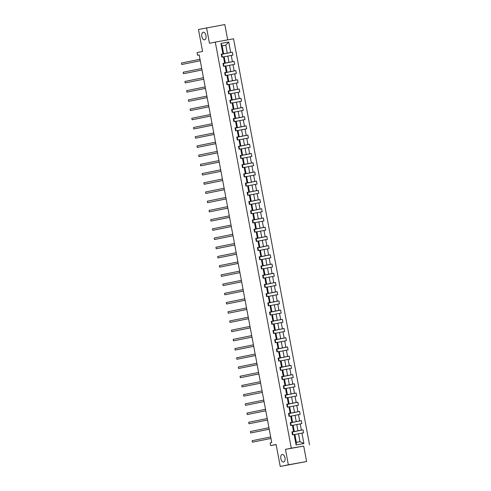<?xml version="1.0" encoding="UTF-8"?>
<svg xmlns="http://www.w3.org/2000/svg" width="491" height="491" viewBox="0 0 491 491"><rect width="100%" height="100%" fill="white"/><g stroke="black" fill="none" stroke-linecap="round" stroke-linejoin="round"><path stroke-width="0.74" d="M204.606 39.826A3.842 2.117 79.8 0 1 204.581 39.832A3.842 2.117 79.8 0 1 201.819 36.444A3.842 2.117 79.8 0 1 203.188 32.265A3.842 2.117 79.8 0 1 203.213 32.259A3.842 2.117 79.8 0 1 205.975 35.647A3.842 2.117 79.8 0 1 204.606 39.826M283.62 462.025A3.842 2.117 79.8 0 1 283.589 462.031A3.842 2.117 79.8 0 1 280.834 458.643A3.842 2.117 79.8 0 1 282.202 454.463A3.842 2.117 79.8 0 1 282.227 454.463A3.842 2.117 79.8 0 1 284.989 457.845A3.842 2.117 79.8 0 1 283.62 462.025M306.605 461.515L303.714 446.073L285.455 449.363L288.346 464.805L306.605 461.515L280.238 466.45L276.126 444.484L270.621 445.601L276.151 444.607M288.346 464.805L280.238 466.45M227.695 39.863L224.829 24.55L198.462 29.485L202.574 51.457L197.063 52.574L197.566 55.262L199.193 54.967M309.551 444.883L233.556 38.807L215.291 42.097L291.286 448.179L303.714 446.073M221.76 54.243L227.272 53.126L225.78 45.154L228.751 42.023L230.702 52.476L232.36 52.175L221.772 54.329M222.141 45.89L225.78 45.154L222.128 45.81L223.62 53.783L221.742 54.151L221.95 55.274L221.484 55.403M227.272 53.126L230.702 52.476M223.485 63.456L228.996 62.332L227.824 56.078L232.912 55.127L232.36 52.175M231.255 55.428L232.427 61.688L234.084 61.387L223.497 63.535M225.203 72.668L230.721 71.545L229.549 65.291L234.637 64.339L234.084 61.387M232.98 64.64L234.152 70.894L235.809 70.6L225.222 72.748M226.928 81.88L232.439 80.757L231.273 74.497L236.361 73.552L235.809 70.6M234.704 73.846L235.876 80.107L237.527 79.812L226.946 81.96M228.653 91.093L234.164 89.97L232.992 83.709L238.08 82.764L237.527 79.812M236.429 83.059L237.601 89.319L239.252 89.024L228.671 91.173M230.377 100.299L235.889 99.182L234.716 92.922L239.804 91.977L239.252 89.024M238.153 92.271L239.326 98.531L240.977 98.237L230.396 100.385M232.102 109.511L237.613 108.394L236.441 102.134L241.529 101.189L240.977 98.237M239.878 101.484L241.05 107.744L242.701 107.443L232.12 109.597M233.826 118.724L239.338 117.607L238.166 111.347L243.254 110.395L242.701 107.443M241.603 110.696L242.775 116.956L244.426 116.655L233.839 118.81M235.551 127.936L241.063 126.819L239.89 120.559L244.978 119.608L244.426 116.655M243.327 119.908L244.493 126.169L246.151 125.868L235.563 128.022M237.276 137.149L242.787 136.032L241.615 129.771L246.703 128.82L246.151 125.868M245.046 129.121L246.218 135.381L247.875 135.08L237.288 137.228M239 146.361L244.512 145.238L243.34 138.984L248.428 138.032L247.875 135.08M246.77 138.333L247.943 144.587L249.6 144.293L239.013 146.441M240.719 155.573L246.23 154.45L245.064 148.19L250.152 147.245L249.6 144.293M248.495 147.539L249.667 153.8L251.318 153.505L240.737 155.653M242.444 164.786L247.955 163.663L246.783 157.402L251.871 156.457L251.318 153.505M250.22 156.752L251.392 163.012L253.043 162.717L242.462 164.866M244.168 173.992L249.68 172.875L248.507 166.615L253.595 165.67L253.043 162.717M251.944 165.964L253.117 172.224L254.768 171.93L244.187 174.078M245.893 183.204L251.404 182.087L250.232 175.827L255.32 174.882L254.768 171.93M253.669 175.177L254.841 181.437L256.492 181.136L245.911 183.29M247.617 192.417L253.129 191.3L251.957 185.039L257.045 184.088L256.492 181.136M255.394 184.389L256.566 190.649L258.217 190.348L247.63 192.503M249.342 201.629L254.854 200.512L253.681 194.252L258.769 193.301L258.217 190.348M257.118 193.601L258.284 199.862L259.942 199.561L249.354 201.715M251.067 210.842L256.578 209.725L255.406 203.464L260.494 202.513L259.942 199.561M258.837 202.814L260.009 209.074L261.666 208.773L251.079 210.921M252.791 220.054L258.303 218.931L257.131 212.677L262.219 211.725L261.666 208.773M260.561 212.026L261.734 218.28L263.391 217.986L252.804 220.134M254.51 229.266L260.021 228.143L258.855 221.883L263.943 220.938L263.391 217.986M262.286 221.238L263.458 227.493L265.115 227.198L254.528 229.346M256.234 238.479L261.746 237.356L260.58 231.095L265.668 230.15L265.115 227.198M264.011 230.445L265.183 236.705L266.834 236.41L256.253 238.558M257.959 247.691L263.471 246.568L262.298 240.308L267.386 239.363L266.834 236.41M265.735 239.657L266.908 245.917L268.559 245.623L257.978 247.771M259.684 256.897L265.195 255.78L264.023 249.52L269.111 248.575L268.559 245.623M267.46 248.869L268.632 255.13L270.283 254.829L259.702 256.983M261.408 266.11L266.92 264.993L265.748 258.732L270.836 257.781L270.283 254.829M269.185 258.082L270.357 264.342L272.008 264.041L261.427 266.196M263.133 275.322L268.645 274.205L267.472 267.945L272.56 266.994L272.008 264.041M270.909 267.294L272.075 273.555L273.733 273.254L263.145 275.408M264.858 284.535L270.369 283.417L269.197 277.157L274.285 276.206L273.733 273.254M272.634 276.507L273.8 282.767L275.457 282.466L264.87 284.614M266.582 293.747L272.094 292.624L270.922 286.37L276.01 285.418L275.457 282.466M274.352 285.719L275.525 291.973L277.182 291.679L266.595 293.827M268.307 302.959L273.818 301.836L272.646 295.576L277.734 294.631L277.182 291.679M276.077 294.931L277.249 301.186L278.906 300.891L268.319 303.039M270.025 312.172L275.537 311.048L274.371 304.788L279.459 303.843L278.906 300.891M277.802 304.138L278.974 310.398L280.625 310.103L270.044 312.251M271.75 321.384L277.262 320.261L276.089 314.001L281.177 313.055L280.625 310.103M279.526 313.35L280.699 319.61L282.35 319.316L271.769 321.464M273.475 330.59L278.986 329.473L277.814 323.213L282.902 322.268L282.35 319.316M281.251 322.562L282.423 328.823L284.074 328.522L273.493 330.676M275.199 339.803L280.711 338.686L279.539 332.425L284.627 331.48L284.074 328.522M282.976 331.775L284.148 338.035L285.799 337.734L275.218 339.889M276.924 349.015L282.435 347.898L281.263 341.638L286.351 340.686L285.799 337.734M284.7 340.987L285.872 347.247L287.523 346.947L276.936 349.101M278.649 358.227L284.16 357.11L282.988 350.85L288.076 349.899L287.523 346.947M286.425 350.2L287.591 356.46L289.248 356.159L278.661 358.313M280.373 367.44L285.885 366.317L284.712 360.063L289.8 359.111L289.248 356.159M288.143 359.412L289.316 365.672L290.973 365.372L280.386 367.52M282.098 376.652L287.609 375.529L286.437 369.275L291.525 368.324L290.973 365.372M289.868 368.624L291.04 374.878L292.697 374.584L282.11 376.732M283.816 385.865L289.328 384.741L288.162 378.481L293.25 377.536L292.697 374.584M291.593 377.831L292.765 384.091L294.422 383.796L283.835 385.944M285.541 395.077L291.053 393.954L289.886 387.694L294.974 386.748L294.422 383.796M293.317 387.043L294.49 393.303L296.141 393.009L285.559 395.157M287.266 404.283L292.777 403.166L291.605 396.906L296.693 395.961L296.141 393.009M295.042 396.255L296.214 402.516L297.865 402.215L287.284 404.369M288.99 413.496L294.502 412.379L293.33 406.118L298.418 405.173L297.865 402.215M296.767 405.468L297.939 411.728L299.59 411.427L289.009 413.582M290.715 422.708L296.226 421.591L295.054 415.331L300.142 414.379L299.59 411.427M298.491 414.68L299.663 420.94L301.314 420.64L290.733 422.794M292.44 431.92L297.951 430.803L296.779 424.543L301.867 423.592L301.314 420.64M300.216 423.893L301.382 430.153L303.039 429.852L292.452 432.006M301.94 433.105L303.892 443.557L296.098 444.963L294.14 434.51L294.852 434.412L296.343 442.385L299.995 441.722L298.503 433.756L303.591 432.804L303.039 429.852M293.587 431.558L292.415 425.298L293.127 425.2L294.299 431.46L291.93 431.853L292.483 434.805L294.14 434.51M291.863 422.346L290.69 416.086L291.402 415.987L292.575 422.248L290.206 422.641L290.764 425.593L292.415 425.298M290.138 413.134L288.966 406.873L289.678 406.775L290.85 413.035L288.487 413.428L289.039 416.38L290.69 416.086M288.413 403.921L287.241 397.661L287.953 397.563L289.125 403.823L286.762 404.222L287.315 407.174L288.966 406.873M286.689 394.709L285.517 388.449L286.228 388.356L287.401 394.611L285.038 395.01L285.59 397.962L287.241 397.661M284.964 385.496L283.798 379.236L284.504 379.144L285.676 385.398L283.313 385.797L283.866 388.749L285.517 388.449M283.239 376.284L282.073 370.03L282.785 369.932L283.951 376.192L281.589 376.585L282.141 379.537L283.798 379.236M281.521 367.072L280.349 360.817L281.061 360.719L282.233 366.98L279.864 367.372L280.416 370.324L282.073 370.03M279.796 357.865L278.624 351.605L279.336 351.507L280.508 357.767L278.139 358.16L278.692 361.112L280.349 360.817M278.072 348.653L276.899 342.393L277.611 342.295L278.784 348.555L276.415 348.948L276.967 351.9L278.624 351.605M276.347 339.441L275.175 333.18L275.887 333.082L277.059 339.342L274.696 339.735L275.248 342.687L276.899 342.393M274.622 330.228L273.45 323.968L274.162 323.87L275.334 330.13L272.971 330.529L273.524 333.481L275.175 333.18M272.898 321.016L271.726 314.756L272.437 314.657L273.61 320.918L271.247 321.317L271.799 324.269L273.45 323.968M271.173 311.803L270.001 305.543L270.713 305.451L271.885 311.705L269.522 312.104L270.075 315.056L271.726 314.756M269.449 302.591L268.282 296.337L268.994 296.239L270.16 302.499L267.798 302.892L268.35 305.844L270.001 305.543M267.73 293.379L266.558 287.125L267.27 287.026L268.442 293.287L266.073 293.679L266.625 296.632L268.282 296.337M266.005 284.172L264.833 277.912L265.545 277.814L266.717 284.074L264.348 284.467L264.901 287.419L266.558 287.125M264.281 274.96L263.108 268.7L263.82 268.602L264.993 274.862L262.624 275.255L263.176 278.207L264.833 277.912M262.556 265.748L261.384 259.487L262.096 259.389L263.268 265.649L260.899 266.042L261.457 268.994L263.108 268.7M260.831 256.535L259.659 250.275L260.371 250.177L261.543 256.437L259.18 256.836L259.733 259.788L261.384 259.487M259.107 247.323L257.935 241.063L258.647 240.964L259.819 247.225L257.456 247.624L258.008 250.576L259.659 250.275M257.382 238.11L256.21 231.85L256.922 231.758L258.094 238.012L255.731 238.411L256.284 241.363L257.935 241.063M255.658 228.898L254.491 222.638L255.197 222.546L256.37 228.806L254.007 229.199L254.559 232.151L256.21 231.85M253.939 219.686L252.767 213.432L253.479 213.333L254.645 219.594L252.282 219.986L252.834 222.939L254.491 222.638M252.214 210.479L251.042 204.219L251.754 204.121L252.926 210.381L250.557 210.774L251.11 213.726L252.767 213.432M250.49 201.267L249.318 195.007L250.029 194.909L251.202 201.169L248.833 201.562L249.385 204.514L251.042 204.219M248.765 192.055L247.593 185.794L248.305 185.696L249.477 191.956L247.108 192.349L247.66 195.301L249.318 195.007M247.041 182.842L245.868 176.582L246.58 176.484L247.752 182.744L245.39 183.137L245.942 186.095L247.593 185.794M245.316 173.63L244.144 167.37L244.856 167.271L246.028 173.532L243.665 173.931L244.217 176.883L245.868 176.582M243.591 164.417L242.419 158.157L243.131 158.065L244.303 164.319L241.94 164.718L242.493 167.67L244.144 167.37M241.867 155.205L240.694 148.945L241.406 148.853L242.579 155.113L240.216 155.506L240.768 158.458L242.419 158.157M240.142 145.993L238.976 139.739L239.688 139.64L240.854 145.901L238.491 146.293L239.043 149.246L240.694 148.945M238.423 136.786L237.251 130.526L237.963 130.428L239.135 136.688L236.766 137.081L237.319 140.033L238.976 139.739M236.699 127.574L235.527 121.314L236.239 121.216L237.411 127.476L235.042 127.869L235.594 130.821L237.251 130.526M234.974 118.362L233.802 112.101L234.514 112.003L235.686 118.263L233.317 118.656L233.869 121.608L235.527 121.314M233.25 109.149L232.077 102.889L232.789 102.791L233.962 109.051L231.599 109.444L232.151 112.402L233.802 112.101M231.525 99.937L230.353 93.677L231.065 93.578L232.237 99.839L229.874 100.238L230.426 103.19L232.077 102.889M229.8 90.725L228.628 84.464L229.34 84.372L230.512 90.626L228.149 91.025L228.702 93.977L230.353 93.677M228.076 81.512L226.903 75.252L227.615 75.16L228.788 81.414L226.425 81.813L226.977 84.765L228.628 84.464M226.351 72.3L225.185 66.046L225.897 65.947L227.063 72.208L224.7 72.6L225.252 75.553L226.903 75.252M224.632 63.093L223.46 56.833L224.172 56.735L225.338 62.995L222.975 63.388L223.528 66.34L225.185 66.046M223.62 53.783L221.251 54.176L221.803 57.128L223.46 56.833M222.908 53.881L220.95 43.429L228.751 42.023M270.621 445.601L270.118 442.919L271.738 442.587L199.186 54.931L197.566 55.262M225.338 62.995L223.466 63.364L223.675 64.487L223.209 64.616L223.675 64.517L223.466 63.364L222.988 63.443M224.184 56.815L227.824 56.078M228.996 62.332L232.427 61.688M227.063 72.208L225.191 72.576L225.4 73.699L224.927 73.828L225.4 73.699L225.191 72.576L224.712 72.656M225.909 66.027L229.549 65.291M230.721 71.545L234.152 70.894M228.788 81.414L226.916 81.801M227.634 75.24L231.273 74.497M232.439 80.757L235.876 80.107M230.512 90.626L228.64 91.007M229.358 84.452L232.992 83.709M234.164 89.97L237.601 89.319M232.237 99.839L230.359 100.213L230.574 101.336L230.101 101.465M231.083 93.664L234.716 92.922M235.889 99.182L239.326 98.531M233.962 109.051L232.083 109.425L232.292 110.543L231.826 110.678L232.292 110.573L232.083 109.425L231.605 109.499M232.808 102.871L236.441 102.134M237.613 108.394L241.05 107.744M235.686 118.263L233.808 118.638L234.017 119.755L233.55 119.884L234.017 119.786L233.808 118.638L233.329 118.712M234.526 112.083L238.166 111.347M239.338 117.607L242.775 116.956M237.411 127.476L235.533 127.844L235.741 128.967L235.275 129.096L235.741 128.998L235.533 127.844L235.054 127.924M236.251 121.295L239.89 120.559M241.063 126.819L244.493 126.169M239.135 136.688L237.257 137.069M237.975 130.508L241.615 129.771M242.787 136.032L246.218 135.381M240.854 145.901L238.982 146.281M239.7 139.72L243.34 138.984M244.512 145.238L247.943 144.587M242.579 155.113L240.707 155.481L240.915 156.604L240.443 156.733M241.425 148.933L245.064 148.19M246.23 154.45L249.667 153.8M244.303 164.319L242.431 164.694L242.64 165.817L242.167 165.946M243.149 158.145L246.783 157.402M247.955 163.663L251.392 163.012M246.028 173.532L244.15 173.906L244.365 175.029L243.892 175.158L244.365 175.029L244.15 173.906L243.671 173.98M244.874 167.357L248.507 166.615M249.68 172.875L253.117 172.224M247.752 182.744L245.874 183.118L246.089 184.235L245.617 184.37L246.089 184.235L245.874 183.118L245.396 183.192M246.599 176.57L250.232 175.827M251.404 182.087L254.841 181.437M249.477 191.956L247.599 192.337M248.317 185.776L251.957 185.039M253.129 191.3L256.566 190.649M251.202 201.169L249.324 201.549M250.042 194.988L253.681 194.252M254.854 200.512L258.284 199.862M252.926 210.381L251.048 210.749L251.257 211.873L250.791 212.002M251.766 204.201L255.406 203.464M256.578 209.725L260.009 209.074M254.645 219.594L252.773 219.962L252.982 221.085L252.515 221.214L252.982 221.116L252.773 219.962L252.294 220.042M253.491 213.413L257.131 212.677M258.303 218.931L261.734 218.28M256.37 228.806L254.498 229.174L254.706 230.297L254.234 230.426L254.706 230.297L254.498 229.174L254.019 229.254M255.216 222.626L258.855 221.883M260.021 228.143L263.458 227.493M258.094 238.012L256.222 238.387L256.431 239.51L255.958 239.639L256.431 239.51L256.222 238.387L255.743 238.466M256.94 231.838L260.58 231.095M261.746 237.356L265.183 236.705M259.819 247.225L257.947 247.605M258.665 241.05L262.298 240.308M263.471 246.568L266.908 245.917M261.543 256.437L259.665 256.811L259.88 257.935L259.408 258.063M260.39 250.263L264.023 249.52M265.195 255.78L268.632 255.13M263.268 265.649L261.39 266.024L261.599 267.141L261.132 267.27M262.108 259.469L265.748 258.732M266.92 264.993L270.357 264.342M264.993 274.862L263.115 275.23L263.323 276.353L262.857 276.482L263.323 276.384L263.115 275.23L262.636 275.31M263.833 268.681L267.472 267.945M268.645 274.205L272.075 273.555M266.717 284.074L264.839 284.442L265.048 285.566L264.581 285.694L265.048 285.596L264.839 284.442L264.361 284.522M265.557 277.894L269.197 277.157M270.369 283.417L273.8 282.767M268.442 293.287L266.564 293.667M267.282 287.106L270.922 286.37M272.094 292.624L275.525 291.973M270.16 302.499L268.289 302.879M269.007 296.319L272.646 295.576M273.818 301.836L277.249 301.186M271.885 311.705L270.013 312.08L270.222 313.203L269.749 313.332M270.731 305.531L274.371 304.788M275.537 311.048L278.974 310.398M273.61 320.918L271.738 321.292L271.946 322.415L271.474 322.544M272.456 314.743L276.089 314.001M277.262 320.261L280.699 319.61M275.334 330.13L273.456 330.504L273.671 331.628L273.199 331.756L273.671 331.628L273.456 330.504L272.978 330.578M274.181 323.956L277.814 323.213M278.986 329.473L282.423 328.823M277.059 339.342L275.181 339.717L275.396 340.834L274.923 340.963L275.396 340.834L275.181 339.717L274.702 339.79M275.905 333.162L279.539 332.425M280.711 338.686L284.148 338.035M278.784 348.555L276.906 348.935M277.624 342.374L281.263 341.638M282.435 347.898L285.872 347.247M280.508 357.767L278.63 358.148M279.348 351.587L282.988 350.85M284.16 357.11L287.591 356.46M282.233 366.98L280.355 367.348L280.564 368.471L280.097 368.6M281.073 360.799L284.712 360.063M285.885 366.317L289.316 365.672M283.951 376.192L282.079 376.56L282.288 377.683L281.822 377.812L282.288 377.714L282.079 376.56L281.601 376.64M282.798 370.011L286.437 369.275M287.609 375.529L291.04 374.878M285.676 385.398L283.804 385.773L284.013 386.896L283.54 387.025L284.013 386.896L283.804 385.773L283.325 385.852M284.522 379.224L288.162 378.481M289.328 384.741L292.765 384.091M287.401 394.611L285.529 394.985L285.737 396.108L285.265 396.237L285.737 396.108L285.529 394.985L285.05 395.065M286.247 388.436L289.886 387.694M291.053 393.954L294.49 393.303M289.125 403.823L287.253 404.203M287.971 397.649L291.605 396.906M292.777 403.166L296.214 402.516M290.85 413.035L288.972 413.41L289.187 414.527L288.714 414.662M289.696 406.855L293.33 406.118M294.502 412.379L297.939 411.728M292.575 422.248L290.697 422.622L290.905 423.739L290.439 423.868M291.415 416.067L295.054 415.331M296.226 421.591L299.663 420.94M294.299 431.46L292.421 431.828L292.63 432.952L292.163 433.08L292.63 432.982L292.421 431.828L291.942 431.908M293.139 425.28L296.779 424.543M297.951 430.803L301.382 430.153M296.098 444.963L296.343 442.385M285.455 449.363L291.286 448.179M206.57 27.84L209.454 43.282L215.291 42.097M294.864 434.492L298.503 433.756M299.995 441.722L303.892 443.557M220.95 43.429L222.128 45.81M270.952 438.414L252.405 442.182L252.129 440.709L270.676 436.941M292.274 433.688L292.765 433.663L292.961 434.719L292.765 433.663M270.958 438.445L252.405 442.182L252.129 440.709M290.218 422.696L290.697 422.622L290.905 423.739L290.439 423.88M269.234 429.202L250.68 432.97L250.404 431.497L268.958 427.729M290.549 424.476L291.04 424.451L291.237 425.507L291.04 424.451M269.234 429.232L250.68 432.97L250.404 431.497M288.493 413.483L288.972 413.41L289.187 414.527L288.714 414.668M267.509 419.989L248.955 423.764L248.679 422.285L267.233 418.516M288.831 415.263L289.316 415.239L289.512 416.294L289.316 415.239M267.515 420.02L248.955 423.764L248.679 422.285M286.769 404.271L287.247 404.197L287.462 405.32L286.99 405.449L287.456 405.351L287.247 404.197M265.784 410.783L247.231 414.551L246.955 413.072L265.508 409.304M287.106 406.051L287.591 406.026L287.794 407.088L287.591 406.026M265.791 410.807L247.231 414.551L246.955 413.072M264.06 401.57L245.512 405.339L245.236 403.86L263.784 400.091M285.381 396.838L285.866 396.814L286.069 397.876L285.866 396.814M264.066 401.595L245.512 405.339L245.236 403.86M243.511 394.647L243.788 396.127L245.021 395.906L262.341 392.383L243.788 396.127L243.511 394.647L262.059 390.879M283.657 387.632L284.148 387.602L284.344 388.663L284.148 387.602M260.611 383.146L242.063 386.914L241.787 385.441L260.334 381.667M281.932 378.42L282.423 378.389L282.62 379.451L282.423 378.389M260.617 383.17L242.063 386.914L241.787 385.441M279.876 367.428L280.355 367.348L280.564 368.502L280.097 368.612M258.886 373.933L240.338 377.702L240.062 376.229L258.61 372.46M280.208 369.207L280.699 369.183L280.895 370.239L280.699 369.183M258.892 373.964L240.338 377.702L240.062 376.229M278.151 358.215L278.63 358.135L278.839 359.259L278.372 359.387M257.161 364.721L238.614 368.489L238.338 367.016L256.885 363.248M278.372 359.4L278.839 359.289L278.63 358.135M278.483 359.995L278.974 359.971L279.17 361.026L278.974 359.971M257.167 364.752L238.614 368.489L238.338 367.016M276.427 349.003L276.906 348.929L277.114 350.046L276.648 350.175L277.114 350.077L276.906 348.929M255.443 355.509L236.889 359.277L236.613 357.804L255.167 354.036M276.758 350.783L277.249 350.758L277.446 351.814L277.249 350.758M255.443 355.539L236.889 359.277L236.613 357.804M253.718 346.296L235.164 350.071L234.888 348.592L253.442 344.823M275.034 341.57L275.525 341.546L275.721 342.601L275.525 341.546M253.718 346.327L235.164 350.071L234.888 348.592M233.164 339.379L233.44 340.858L252 337.114L233.44 340.858L233.164 339.379L251.717 335.611M273.315 332.358L273.8 332.333L274.003 333.395L273.8 332.333M271.253 321.372L271.738 321.292L271.946 322.446L271.48 322.55M250.269 327.878L231.721 331.646L231.445 330.167L249.993 326.398M271.591 323.146L272.075 323.121L272.278 324.183L272.075 323.121M250.275 327.902L231.721 331.646L231.445 330.167M269.534 312.159L270.013 312.08L270.222 313.233L269.755 313.338M248.544 318.665L229.997 322.434L229.72 320.954L248.268 317.186M269.866 313.939L270.351 313.909L270.553 314.97L270.351 313.909M248.55 318.69L229.997 322.434L229.72 320.954M267.81 302.947L268.289 302.867L268.497 303.99L268.025 304.119M246.82 309.453L228.272 313.221L227.996 311.748L246.543 307.974M268.031 304.132L268.497 304.021L268.289 302.867M268.141 304.727L268.632 304.696L268.829 305.758L268.632 304.696M246.826 309.477L228.272 313.221L227.996 311.748M266.085 293.735L266.564 293.655L266.773 294.778L266.306 294.907L266.773 294.809L266.564 293.655M245.095 300.24L226.547 304.009L226.271 302.536L244.819 298.767M266.417 295.514L266.908 295.484L267.104 296.546L266.908 295.484M245.101 300.271L226.547 304.009L226.271 302.536M243.37 291.028L224.823 294.796L224.547 293.323L243.094 289.555M264.692 286.302L265.183 286.278L265.379 287.333L265.183 286.278M243.376 291.059L224.823 294.796L224.547 293.323M241.646 281.816L223.098 285.584L222.822 284.111L241.369 280.343M262.967 277.09L263.458 277.065L263.655 278.121L263.458 277.065M241.652 281.846L223.098 285.584L222.822 284.111M260.911 266.097L261.39 266.024L261.599 267.141L261.132 267.282M239.927 272.603L221.373 276.378L221.097 274.899L239.651 271.13M261.243 267.877L261.734 267.853L261.93 268.908L261.734 267.853M239.927 272.634L221.373 276.378L221.097 274.899M259.187 256.885L259.665 256.811L259.88 257.935L259.408 258.07M238.203 263.397L219.649 267.165L219.373 265.686L237.926 261.918M259.524 258.665L260.009 258.64L260.205 259.702L260.009 258.64M238.209 263.421L219.649 267.165L219.373 265.686M257.462 247.679L257.941 247.599L258.156 248.722L257.683 248.851L258.149 248.753L257.941 247.599M236.478 254.185L217.93 257.953L217.648 256.474L236.202 252.705M257.8 249.453L258.284 249.428L258.487 250.49L258.284 249.428M236.484 254.209L217.93 257.953L217.648 256.474M234.753 244.972L216.206 248.741L215.93 247.261L234.477 243.493M256.075 240.246L256.56 240.216L256.762 241.277L256.56 240.216M234.759 244.997L216.206 248.741L215.93 247.261M214.205 238.055L214.481 239.528L233.035 235.784L214.481 239.528L214.205 238.055L232.752 234.281M254.35 231.034L254.841 231.003L255.038 232.065L254.841 231.003M231.304 226.547L212.756 230.316L212.48 228.843L231.028 225.068M252.626 221.822L253.117 221.791L253.313 222.853L253.117 221.791M231.31 226.572L212.756 230.316L212.48 228.843M250.57 210.829L251.048 210.749L251.257 211.903L250.791 212.014M229.579 217.335L211.032 221.103L210.756 219.63L229.303 215.862M250.901 212.609L251.392 212.585L251.588 213.64L251.392 212.585M229.585 217.366L211.032 221.103L210.756 219.63M248.845 201.617L249.324 201.537L249.532 202.66L249.066 202.789M227.855 208.123L209.307 211.891L209.031 210.418L227.579 206.65M249.066 202.801L249.532 202.691L249.324 201.537M249.176 203.397L249.667 203.372L249.864 204.428L249.667 203.372M227.861 208.153L209.307 211.891L209.031 210.418M247.12 192.404L247.599 192.331L247.808 193.448L247.341 193.577L247.808 193.479L247.599 192.331M226.136 198.91L207.583 202.685L207.306 201.206L225.86 197.437M247.452 194.184L247.943 194.16L248.139 195.215L247.943 194.16M226.136 198.941L207.583 202.685L207.306 201.206M224.412 189.704L205.858 193.472L205.582 191.993L224.135 188.225M245.727 184.972L246.218 184.947L246.414 186.009L246.218 184.947M224.412 189.729L205.858 193.472L205.582 191.993M203.857 182.781L204.133 184.26L205.373 184.039L222.693 180.516L204.133 184.26L203.857 182.781L222.411 179.012M244.009 175.76L244.493 175.735L244.696 176.797L244.493 175.735M241.946 164.773L242.431 164.694L242.64 165.848L242.173 165.952M220.962 171.279L202.415 175.048L202.139 173.569L220.686 169.8M242.284 166.547L242.769 166.523L242.971 167.584L242.769 166.523M220.968 171.304L202.415 175.048L202.139 173.569M240.228 155.561L240.707 155.481L240.915 156.635L240.449 156.746M219.238 162.067L200.69 165.835L200.414 164.356L218.961 160.588M240.559 157.341L241.044 157.31L241.247 158.372L241.044 157.31M219.244 162.091L200.69 165.835L200.414 164.356M238.503 146.349L238.982 146.269L239.191 147.392L238.718 147.521M217.513 152.854L198.965 156.623L198.689 155.15L217.237 151.375M238.724 147.533L239.191 147.423L238.982 146.269M238.835 148.129L239.326 148.098L239.522 149.16L239.326 148.098M217.519 152.879L198.965 156.623L198.689 155.15M236.779 137.136L237.257 137.057L237.466 138.18L237 138.309L237.466 138.21L237.257 137.057M215.788 143.642L197.241 147.41L196.965 145.937L215.512 142.169M237.11 138.916L237.601 138.892L237.797 139.947L237.601 138.892M215.795 143.673L197.241 147.41L196.965 145.937M214.064 134.43L195.516 138.198L195.24 136.725L213.788 132.957M235.385 129.704L235.876 129.679L236.073 130.735L235.876 129.679M214.07 134.46L195.516 138.198L195.24 136.725M212.339 125.217L193.792 128.986L193.515 127.513L212.063 123.744M233.661 120.491L234.152 120.467L234.348 121.523L234.152 120.467M212.345 125.248L193.792 128.986L193.515 127.513M210.621 116.005L192.067 119.779L191.791 118.3L210.344 114.532M231.936 111.279L232.427 111.254L232.624 112.31L232.427 111.254M210.621 116.036L192.067 119.779L191.791 118.3M229.88 100.287L230.359 100.213L230.574 101.336L230.101 101.471M208.896 106.799L190.342 110.567L190.066 109.088L208.62 105.32M230.218 102.067L230.702 102.042L230.899 103.104L230.702 102.042M208.902 106.823L190.342 110.567L190.066 109.088M228.155 91.081L228.64 91.001L228.849 92.124L228.376 92.253L228.849 92.155L228.64 91.001M207.171 97.586L188.624 101.355L188.348 99.876L206.895 96.107M228.493 92.854L228.978 92.83L229.18 93.891L228.978 92.83M207.177 97.611L188.624 101.355L188.348 99.876M226.437 81.868L226.916 81.788L227.124 82.911L226.652 83.04L227.124 82.942L226.916 81.788M205.447 88.374L186.899 92.142L186.623 90.663L205.17 86.895M226.768 83.648L227.253 83.617L227.456 84.679L227.253 83.617M205.453 88.398L186.899 92.142L186.623 90.663M184.898 81.457L185.175 82.93L203.728 79.186L185.175 82.93L184.898 81.457L203.446 77.682M225.044 74.436L225.535 74.405L225.731 75.467L225.535 74.405M201.997 69.949L183.45 73.718L183.174 72.245L201.721 68.476M223.319 65.223L223.81 65.199L224.006 66.254L223.81 65.199M202.004 69.98L183.45 73.718L183.174 72.245M221.263 54.231L221.742 54.151L221.95 55.305L221.484 55.415M200.273 60.737L181.725 64.505L181.449 63.032L199.997 59.264M221.594 56.011L222.085 55.986L222.282 57.042L222.085 55.986M200.279 60.767L181.725 64.505L181.449 63.032"/></g></svg>
